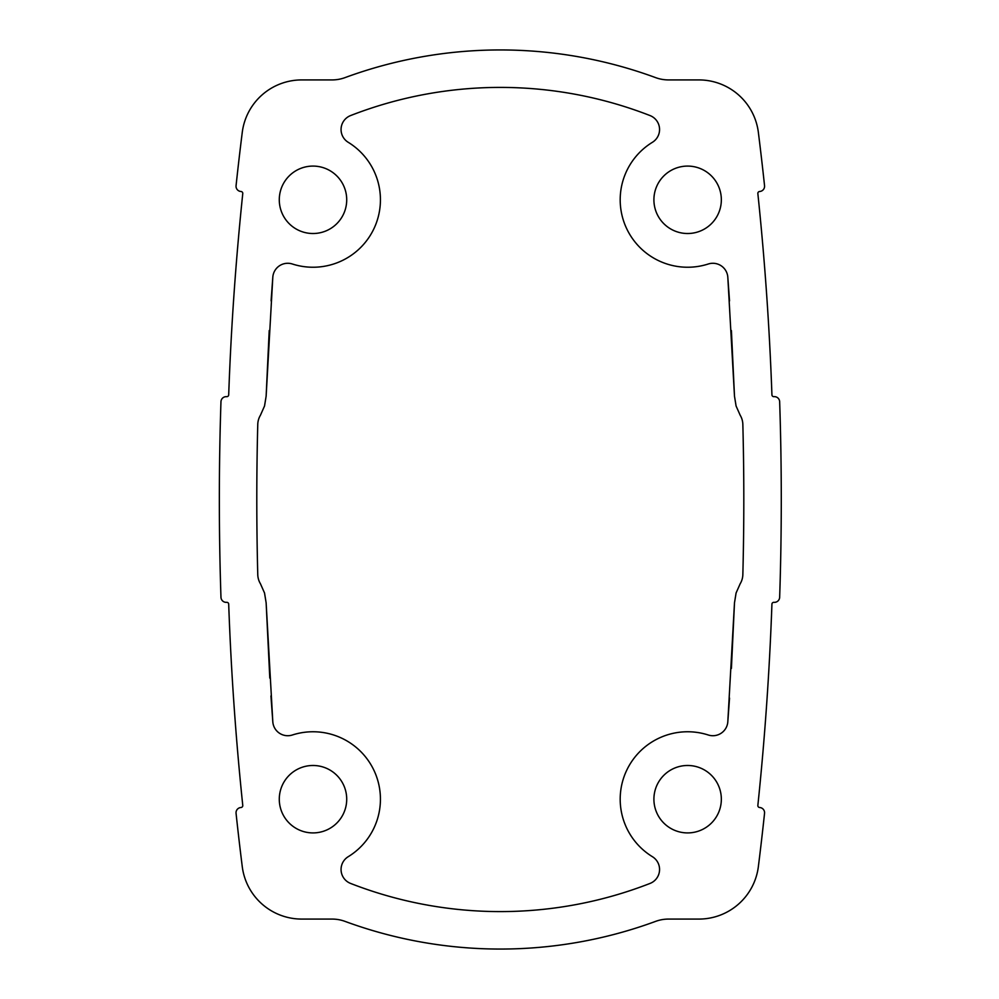 <?xml version="1.0" encoding="UTF-8"?>
<svg xmlns="http://www.w3.org/2000/svg" width="999" height="999" viewBox="0 0 999 999"><rect width="100%" height="100%" fill="white"/><g stroke="black" fill="none" stroke-linecap="round" stroke-linejoin="round"><path stroke-width="1.5" d="M346.715 199.8A33.716 33.716 0 0 0 312.999 166.084A33.716 33.716 0 0 0 279.283 199.8A33.716 33.716 0 0 0 312.999 233.516A33.716 33.716 0 0 0 346.715 199.8M653.908 199.8A33.716 33.716 0 0 0 687.624 233.516A33.716 33.716 0 0 0 721.34 199.8A33.716 33.716 0 0 0 687.624 166.084A33.716 33.716 0 0 0 653.908 199.8M653.908 799.2A33.716 33.716 0 0 0 687.624 832.916A33.716 33.716 0 0 0 721.34 799.2A33.716 33.716 0 0 0 687.624 765.484A33.716 33.716 0 0 0 653.908 799.2M346.715 799.2A33.716 33.716 0 0 0 312.999 765.484A33.716 33.716 0 0 0 279.283 799.2A33.716 33.716 0 0 0 312.999 832.916A33.716 33.716 0 0 0 346.715 799.2M729.532 698.101L727.809 721.89A14.985 14.985 0 0 1 708.279 735.002A67.433 67.433 0 0 0 652.397 856.692A14.985 14.985 0 0 1 650.012 883.441A412.088 412.088 0 0 1 350.612 883.441A14.985 14.985 0 0 1 348.226 856.692A67.433 67.433 0 0 0 292.345 735.002A14.985 14.985 0 0 1 272.814 721.89L266.134 602.809L264.51 592.956L260.477 583.828A18.731 18.731 0 0 1 257.767 574.612A2914.582 2914.582 0 0 1 257.767 424.388A18.731 18.731 0 0 1 260.477 415.172L264.51 406.044L266.134 396.191L264.548 405.956M731.405 330.569L734.49 396.191L727.809 277.11A14.985 14.985 0 0 0 708.279 263.998A67.433 67.433 0 0 1 652.397 142.308A14.985 14.985 0 0 0 650.012 115.559A412.088 412.088 0 0 0 350.612 115.559A14.985 14.985 0 0 0 348.226 142.308A67.433 67.433 0 0 1 292.345 263.998A14.985 14.985 0 0 0 272.814 277.11L271.091 300.899M220.966 401.723A2952.045 2952.045 0 0 0 220.966 597.277A5.245 5.245 0 0 0 226.386 602.347L226.761 602.335A1.873 1.873 0 0 1 228.696 604.133A2944.553 2944.553 0 0 0 242.769 805.431A1.873 1.873 0 0 1 241.096 807.479L240.734 807.529A5.245 5.245 0 0 0 236.064 813.298A2952.045 2952.045 0 0 0 242.257 866.595A59.94 59.94 0 0 0 301.723 919.08L332.105 919.08A37.462 37.462 0 0 1 345.042 921.39A449.55 449.55 0 0 0 655.581 921.39A37.462 37.462 0 0 1 668.518 919.08L698.888 919.08A59.94 59.94 0 0 0 758.366 866.595A2952.045 2952.045 0 0 0 764.547 813.298A5.245 5.245 0 0 0 759.889 807.529L759.515 807.479A1.873 1.873 0 0 1 757.854 805.431A2944.553 2944.553 0 0 0 771.927 604.133A1.873 1.873 0 0 1 773.863 602.335L774.237 602.347A5.245 5.245 0 0 0 779.657 597.277A2952.045 2952.045 0 0 0 779.657 401.723A5.245 5.245 0 0 0 774.237 396.653L773.863 396.665A1.873 1.873 0 0 1 771.927 394.867A2944.553 2944.553 0 0 0 757.854 193.569A1.873 1.873 0 0 1 759.515 191.521L759.889 191.471A5.245 5.245 0 0 0 764.547 185.702A2952.045 2952.045 0 0 0 758.366 132.405A59.94 59.94 0 0 0 698.888 79.92L668.518 79.92A37.462 37.462 0 0 1 655.581 77.61A449.55 449.55 0 0 0 345.042 77.61A37.462 37.462 0 0 1 332.105 79.92L301.723 79.92A59.94 59.94 0 0 0 242.257 132.405A2952.045 2952.045 0 0 0 236.064 185.702A5.245 5.245 0 0 0 240.734 191.471L241.096 191.521A1.873 1.873 0 0 1 242.769 193.569A2944.553 2944.553 0 0 0 228.696 394.867A1.873 1.873 0 0 1 226.761 396.665L226.386 396.653A5.245 5.245 0 0 0 220.966 401.723M272.814 721.89L271.079 697.964M271.029 697.302L270.941 695.966M269.792 678.084L266.134 602.809L264.548 593.044M269.206 330.569L266.134 396.191L272.814 277.11M727.809 277.11L729.532 300.899M736.076 405.956L734.49 396.191L736.101 406.044L740.147 415.172A18.731 18.731 0 0 1 742.844 424.388A2914.582 2914.582 0 0 1 742.844 574.612A18.731 18.731 0 0 1 740.147 583.828L736.101 592.956L734.49 602.809L736.076 593.044M731.405 668.431L734.49 602.809L727.809 721.89"/></g></svg>
